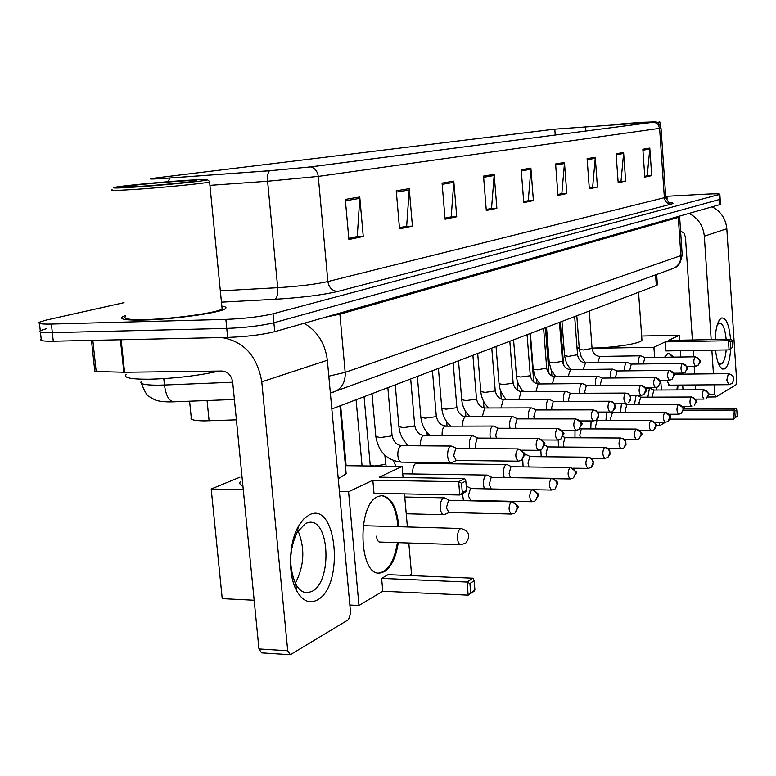 <?xml version="1.0" encoding="UTF-8"?>
<svg xmlns="http://www.w3.org/2000/svg" width="776" height="776" viewBox="0 0 776 776"><rect width="100%" height="100%" fill="white"/><g stroke="black" fill="none" stroke-linecap="round" stroke-linejoin="round"><path stroke-width="1.16" d="M236.399 419.845L204.427 420.893C194.262 420.767 189.868 419.651 191.255 417.556L189.596 401.202M657.359 284.559L656.312 285.519L331.827 408.971M40.41 331.934L41.206 339.122C39.333 340.664 43.359 341.362 53.272 341.217L227.649 337.415C246.458 336.697 262.152 334.786 274.733 331.672L720.506 204.418M124.024 302.64L45.9 320.149L39.333 322.215C37.442 323.64 41.458 324.252 51.381 324.058L225.874 319.382L226.767 328.403C245.585 327.656 261.289 325.765 273.88 322.738L720.177 199.296L273.88 322.738C261.289 325.765 245.585 327.656 226.767 328.403L52.331 332.642L226.767 328.403L227.649 337.415M46.822 328.539L40.274 330.673C38.393 332.157 42.408 332.817 52.331 332.642C42.408 332.817 38.393 332.157 40.274 330.673L39.469 323.417M143.667 320.032C173.591 319.392 221.15 312.66 225.321 308.654C226.854 307.509 225.69 306.665 221.849 306.122C225.69 306.665 226.854 307.509 225.321 308.654C221.15 312.66 173.591 319.392 143.667 320.032C126.459 320.372 119.32 319.343 122.259 316.947C119.32 319.343 126.459 320.372 143.667 320.032M666.08 198.666L667.544 198.103L665.798 197.482L667.544 198.103L666.08 198.666M165.181 178.305L151.495 178.616L156.956 177.801L554.792 129.146L655.177 121.987L310.177 166.947L269.728 170.71L165.181 178.305M164.706 178.373L269.418 170.759L310.895 166.898L655.72 121.89L554.307 129.185L152.426 178.373C147.44 179.207 151.543 179.207 164.706 178.373M125.392 315.57L122.259 316.947L125.392 315.57M225.874 319.382C244.702 318.596 260.416 316.734 273.026 313.795L719.856 194.33C719.798 193.757 715.307 193.69 706.393 194.136L665.701 196.338M595.26 157.276L597.433 187.084L589.333 188.791L587.112 158.644L595.26 157.276L595.25 158.314L587.189 159.681M623.613 152.494L625.65 181.128L618.181 182.709L616.105 153.755L623.613 152.494L623.603 153.493L616.173 154.754M649.803 148.08L651.714 175.638L644.808 177.093L642.858 149.244L649.803 148.08L649.784 149.041L642.926 150.204M494.157 174.319L496.873 208.298L486.3 210.519L483.535 176.103L494.157 174.319L494.157 175.502L483.623 177.297M453.795 181.118L456.734 216.756L445.084 219.22L442.077 183.097L453.795 181.118L453.795 182.37L442.184 184.339M409.224 188.636L412.425 226.107L399.533 228.823L396.255 190.818L409.224 188.636L409.233 189.945L396.361 192.128M359.763 196.968L363.265 236.476L348.909 239.503L345.31 199.403L359.763 196.968L359.773 198.355L345.436 200.79M564.462 162.465L566.79 193.544L557.973 195.406L555.597 163.959L564.462 162.465L564.453 163.552L555.674 165.046M530.891 168.12L533.403 200.586L523.771 202.623L521.21 169.76L530.891 168.12L530.891 169.255L521.297 170.885M591.884 187.365L589.265 187.947M620.276 181.409L618.123 181.894L621.013 181.254L623.603 153.493M646.515 175.909L644.749 176.317L647.223 175.764L649.784 149.041M496.873 208.298L486.222 209.559M450.322 217.047L445.007 218.201M405.761 226.388L399.446 227.766M356.329 236.758L348.812 238.377M561.048 193.825L557.905 194.524M527.447 200.877L523.693 201.702M533.403 200.586L527.457 200.916M523.693 201.663L528.262 200.703L530.891 169.255M566.79 193.544L561.048 193.864M557.905 194.485L561.834 193.67L564.453 163.552M363.265 236.476L356.329 236.806M348.812 238.329L357.27 236.554L359.773 198.355M412.425 226.107L405.761 226.437M399.436 227.717L406.663 226.204L409.233 189.945M456.734 216.756L450.322 217.086M444.997 218.163L451.195 216.863L453.795 182.37M486.222 209.52L491.538 208.404L494.157 175.502M651.714 175.638L646.515 175.939M625.65 181.128L620.276 181.448M597.433 187.084L591.884 187.404M589.265 187.908L592.641 187.21L595.25 158.314M317.209 600.032C309.323 604.067 302.465 600.954 296.626 590.72C287.75 574.803 288.711 542.899 298.498 526.167L303.542 519.144L309.197 514.886C336.9 500.006 344.816 586.297 317.209 600.032M305.628 523.315L297.072 532.385C289.138 549.854 288.643 566.994 295.578 583.804C298.896 589.886 302.892 592.854 307.568 592.718L312.059 591.361C332.06 581.884 329.839 519.726 309.575 522.277L305.628 523.315M221.887 337.541C244.004 341.43 257.302 356.184 261.774 381.821L287.721 650.763L290.321 654.721L348.521 619.665L350.597 613.011L327.346 360.239L261.774 381.821M304.192 323.272C317.53 331.323 325.241 343.642 327.346 360.239M298.042 530.745C305.201 548.496 304.289 565.995 295.307 583.271M289.943 654.702L261.599 652.878L258.961 648.949L232.684 382.102C231.432 375.322 227.863 371.636 221.984 371.035L124.587 372.257L96.185 371.51L94.779 371.064L91.471 340.383M187.2 180.304C161.874 181.924 121.667 185.804 114.732 187.317C110.648 188.258 116.807 188.219 133.191 187.2C161.059 185.445 205.611 181.021 207.629 179.848C208.822 179.198 202.012 179.343 187.2 180.304M112.161 189.8C109.251 190.663 115.896 190.595 132.104 189.596C160.263 187.84 205.378 183.369 209.588 181.962L209.559 181.458M125.508 316.676C122.763 318.917 129.466 319.887 145.607 319.566C173.64 318.955 218.172 312.66 222.12 308.897L221.955 307.248M126.149 374.488C123.171 377.67 130.611 379.26 148.497 379.241C173.95 378.591 197.473 375.865 219.075 371.064M139.738 186.366C159.594 185.105 191.381 182.02 196.018 180.924C198.86 180.207 193.913 180.255 181.177 181.07C160.331 182.399 127.012 185.687 124.684 186.657C123.491 187.171 128.515 187.074 139.738 186.366M240.356 481.547C239.154 483.37 240.017 484.961 242.946 486.31M338.249 478.811L346.154 473.709L345.873 470.663M398.263 542.647C396.032 557.284 391.414 566.946 384.411 571.64L379.939 573.037C358.803 576.442 356.688 504.642 377.699 496.621L381.559 495.592C391.172 496.776 396.934 507.145 398.835 526.7M470.683 592.718L469.916 583.513L467.074 582.029L468.18 595.163L474.922 589.915L474.117 591.225L468.18 595.163L382.781 591.244L358.968 605.474L349.86 605.018M254.169 600.246L222.237 598.645L211.208 489.006L239.929 477.191M408.797 542.996L411.522 574.056L409.059 575.53M382.781 591.244L381.637 578.392L388.039 574.657L473.02 578.178L474.155 580.758L469.916 583.513M407.39 526.943L404.5 493.895M403.064 477.56L402.094 466.425L379.348 477.182L464.708 478.54L458.665 481.702L461.526 483.264L465.833 480.994L464.708 478.54M372.839 480.266L374.003 493.284L459.78 495.01L458.665 481.702L372.839 480.266L348.579 491.741L358.968 605.474M345.417 465.687L402.094 466.425M348.579 491.741L339.422 491.557M243.276 489.646L211.208 489.006M473.02 578.178L467.074 582.029L381.637 578.392M474.922 589.915L474.155 580.758M465.833 480.994L466.609 490.277L465.813 491.761L459.78 495.01L462.312 492.595L466.609 490.277M461.526 483.264L462.312 492.595M380.686 495.573C389.901 496.572 395.624 506.301 397.836 524.76L397.981 526.671M397.409 542.618C394.363 561.038 388.252 571.165 379.066 572.998L378.707 573.008M376.496 536.177C376.961 539.98 378.135 541.968 380.017 542.143L380.473 542.065M577.014 347.677L579.216 347.842M592.03 348.075C614.214 347.774 641.209 343.428 641.956 340.13L641.898 339.345M664.547 357.251L667.719 353.604L669.019 353.264L673.675 357.115M677.788 373.169L677.875 374.187M678.02 385.09L677.603 389.882M735.212 417.536L734.794 411.154L732.981 410.058L733.572 419.156L737.2 416.217L733.572 419.156L670.658 419.127L669.261 419.962M665.381 422.28L659.425 425.84L656.04 425.83M683.297 408.36L735.774 408.254L736.793 409.864L734.794 411.154M661.472 389.988L660.686 380.327M684.287 408.36L684.16 406.517M683.016 389.843L682.686 385.051M681.949 374.139L681.871 373.13M680.775 357.009L680.339 350.694M679.63 340.208L679.291 335.261L668.398 340.421L731.293 339.238L728.47 340.722L730.294 341.857L732.311 340.79L731.293 339.238M665.304 341.876L665.934 350.927L729.062 349.898L728.47 340.722L665.304 341.876L653.916 347.27L654.624 357.397M656.738 387.486L656.913 390.018M659.173 422.28L659.425 425.84M670.658 419.127L670.318 414.229M641.665 336.018L679.291 335.261M563.677 343.962L562.037 344.631M653.916 347.27L592.049 348.327M579.274 348.55L577.082 348.589M564.045 348.812L562.357 348.841M735.774 408.254L732.981 410.058L683.346 410.145M737.2 416.217L736.793 409.864M732.311 340.79L732.728 347.212L729.062 349.898L732.728 347.212M730.294 341.857L730.72 348.288M677.38 385.1L676.963 389.882M667.117 380.725L669.222 385.158M668.737 353.284L673.034 357.125M677.147 373.178L677.235 374.187M445.279 498.221L443.3 498.056C441.127 499.734 440.128 503.129 440.331 508.251C440.816 512.344 442 514.498 443.882 514.701L444.696 514.459M449.479 500.326L448.518 500.442L446.384 507.814L448.945 512.48L511.326 514.022M467.074 486.503L466.269 486.174M471.265 488.579L470.372 488.686L468.355 495.835L470.79 500.413L531.938 501.732M462.418 493.584L463.495 500.588M487.803 475.378L486.145 475.261C484.166 476.803 483.273 480.005 483.467 484.874L484.321 488.783M491.974 477.405L491.15 477.512L489.229 484.457L491.227 488.909M507.543 464.785L506.01 464.688C504.128 466.172 503.284 469.286 503.469 474.029L504.177 477.56M511.685 466.774L510.918 466.871L509.095 473.622L510.462 477.657M526.361 454.697L524.314 455.124M530.474 456.647L529.756 456.734L528.019 463.301L529.077 466.958M522.714 459.198L523.111 466.89M548.389 446.986L547.72 447.063L546.071 453.456L546.915 456.773M540.823 449.847L541.192 456.715M565.51 437.751L564.889 437.829L563.308 444.056L563.997 447.063M558.245 440.021L558.468 447.024M581.874 428.934L581.292 429.002L579.788 435.074L580.351 437.8M575.006 430.253L574.987 437.771M597.539 420.485L596.986 420.553L595.551 426.47L596.017 428.944M591.089 420.931L590.808 428.924M612.545 412.395L610.654 418.235L611.042 420.466M606.551 412.046L605.969 420.466M626.93 404.645L625.126 410.349L625.446 412.357M621.46 403.568L620.509 412.366M636.902 395.517L640.675 397.176M636.097 395.469L634.458 404.597M640.733 397.205L639.017 402.773L639.278 404.577M650.201 388.398L649.405 388.388L647.853 397.147M653.993 390.056L652.344 395.498L652.577 397.118M452.35 446.404L451.254 446.055C448.703 446.918 447.5 450.284 447.645 456.142C448.13 460.304 449.323 462.496 451.215 462.719L452.02 462.486M456.608 448.46L455.735 448.538L453.64 455.706L456.21 460.459L518.242 461.157L520.803 460.595M473.767 436.102L472.768 435.792C470.353 436.626 469.218 439.885 469.364 445.579L469.878 448.518M478.006 438.12L477.201 438.197L475.213 445.152L476.095 448.576M494.157 426.315L493.245 426.034C490.946 426.839 489.879 430.001 490.015 435.54L490.442 438.149M498.367 428.294L497.61 428.362L495.728 435.123L496.427 438.178M513.567 416.993L512.732 416.741C510.56 417.507 509.541 420.592 509.677 425.975L510.026 428.284M517.747 418.933L517.049 418.991L515.254 425.568L515.817 428.303M532.084 408.108L531.317 407.885C529.251 408.622 528.281 411.62 528.417 416.867L528.698 418.894M536.226 410.009L535.576 410.067L533.869 416.46L534.325 418.894M549.757 399.621L549.059 399.427C547.09 400.144 546.168 403.054 546.304 408.166L546.537 409.951M553.87 401.493L553.249 401.541L551.629 407.778L551.998 409.941M566.655 391.531L566.005 391.346C564.133 392.035 563.26 394.877 563.386 399.863L563.58 401.415M570.719 393.354L570.147 393.403L568.595 399.475L568.895 401.396M582.815 383.78L582.213 383.616C580.429 384.285 579.594 387.049 579.721 391.919L579.876 393.267M586.84 385.565L586.297 385.614L584.823 391.54L585.065 393.228M598.286 376.37L597.733 376.214C596.026 376.864 595.231 379.561 595.357 384.314L595.483 385.468M602.273 378.116L600.352 383.945L600.546 385.43M613.118 369.269L612.613 369.124C610.974 369.754 610.217 372.393 610.343 377.029L610.44 378.009M617.056 370.986L615.387 377.96M627.347 362.45L626.872 362.324C625.31 362.935 624.583 365.515 624.709 370.045L624.787 370.86M631.247 364.138L629.627 370.812M641.005 355.912L640.569 355.806C639.065 356.397 638.376 358.91 638.502 363.343L638.561 364.012M644.856 357.561L643.294 363.954M730.643 349.055C729.964 359.821 727.985 366.427 724.716 368.872L722.417 369.017L720.167 366.912C717.926 363.449 716.393 357.852 715.569 350.121M715.21 339.539C715.54 330.712 716.869 324.271 719.197 320.226L721.389 317.995C726.045 317.345 729.091 324.426 730.546 339.257M726.171 339.335C725.114 329.121 722.96 323.66 719.711 322.952L717.315 324.63M718.072 362.518L720.564 364.119L721.534 363.837C723.921 362.169 725.473 357.542 726.181 349.947M689.398 213.565C698.284 218.337 703.26 225.864 704.327 236.166L711.175 339.616M712.407 207.008C721.001 211.596 725.812 218.842 726.821 228.755L736.676 381.161L735.968 384.818L715.986 396.924L707.77 397.021M711.873 350.18L713.445 373.809M714.172 384.809L714.803 394.295L715.821 396.982M695.742 389.756L695.422 384.954M694.675 374.003L694.161 366.301M693.521 356.824L693.094 350.48M692.386 339.975L685.441 236.99L683.947 233.149L680.581 230.928M655.38 121.871L640.792 122.317L612.38 124.674M651.927 121.997L618.123 124.276M658.126 122.918L660.434 122.492M207.066 400.532L209.103 420.805M655.575 274.869L656.312 285.519M141.29 381.54C139.273 383.955 144.908 385.177 158.197 385.187L164.464 385.022L163.804 378.659M274.733 331.672L273.026 313.795M53.272 341.217L51.381 324.058M719.692 204.932L719.022 194.66M328.811 376.176L345.184 372.364L339.898 314.183L326.162 317.025M234.4 399.485L173.717 401.813C169.023 401.25 165.938 395.653 164.464 385.022L232.703 382.228M333.04 392.258L335.911 391.152C342.517 387.35 345.601 381.094 345.184 372.364L680.892 255.614L678.302 217.425L339.898 314.183L339.898 313.106M671.473 269.088L673.917 268.195C678.69 265.547 681.018 261.357 680.892 255.614L682.182 254.547M679.601 216.572L678.302 217.425L678.321 216.717M156.956 177.801L157.062 178.79M168.072 181.71L169.876 178.005M654.537 122.142L658.048 124.354L659.61 128.341L318.257 176.404C317.549 171.467 315.095 168.305 310.895 166.898M661.016 128.001L659.61 128.341L664.372 197.696L665.75 196.939M209.927 185.348L267.604 181.235L277.701 287.683C298.944 286.334 315.667 284.297 327.879 281.552L318.257 176.404L267.604 181.235C267.245 176.21 267.846 172.709 269.418 170.759M669.785 202.614C673.519 202.846 674.005 203.341 671.25 204.098L337.764 291.436C322.574 295.016 301.612 297.635 274.888 299.293L221.451 302.145M220.335 290.835L277.701 287.683C278.07 294.007 277.129 297.877 274.888 299.293M337.764 291.436C332.274 291.01 328.975 287.712 327.879 281.552L664.372 197.696C665.042 201.76 667.331 203.894 671.25 204.098M644.264 122.492L644.332 123.442M585.279 126.546L585.608 131.086M554.792 129.146L555.238 135.043M121.143 339.733L124.587 372.257M258.961 648.949L287.721 650.763M123.85 372.257L120.406 339.752M92.839 340.354L96.185 371.51M363.197 525.672L461.109 528.495C469.402 531.211 470.935 536.1 465.697 543.161L460.837 544.713C459.082 544.539 457.985 542.511 457.53 538.631C457.345 533.723 458.276 530.425 460.323 528.737L461.38 528.505M728.79 384.615L726.821 380.133L728.344 373.654L674.043 374.226M511.762 501.635L511.607 501.626C521.433 508.222 518.213 505.351 515.177 512.839L517.185 507.95C516.554 504.284 514.507 502.237 511.064 501.8C508.309 506.786 508.445 510.86 511.481 514.022L514.391 513.334M449.091 500.277L511.064 501.8M532.288 489.666L532.152 489.656C541.774 496.145 538.602 493.09 535.663 500.568L537.632 495.806C537.021 492.226 535.023 490.238 531.657 489.821C529.038 494.651 529.174 498.628 532.074 501.732L534.887 501.053M470.906 488.531L531.657 489.821M551.202 478.443L551.668 478.297C560.67 483.681 558.099 481.896 555.112 488.919L557.061 484.263C556.46 480.78 554.51 478.84 551.202 478.443C548.719 483.128 548.855 487.008 551.62 490.054L554.355 489.394M364.07 396.701L370.191 464.902L374.236 466.036L384.508 464.552L385.565 463.447M569.797 467.618L570.234 467.482C579.963 474.243 576.044 470.916 573.61 477.841L575.53 473.292C574.948 469.887 573.037 467.996 569.797 467.618C567.431 472.177 567.566 475.96 570.215 478.947L572.872 478.307M416.411 463.417L415.354 463.709C413.201 465.658 412.395 469.082 412.948 473.971M587.51 457.316L590.652 457.927L593.213 461.109L593.136 464.737L591.225 467.298L593.106 462.845C592.544 459.518 590.682 457.675 587.51 457.316C585.25 461.749 585.385 465.435 587.917 468.374L590.497 467.753M433.493 462.515L433.619 463.621M604.388 447.49L607.501 448.13L609.732 450.613L610.052 454.164L608.015 457.239L609.868 452.883C609.325 449.634 607.492 447.839 604.388 447.49C602.234 451.807 602.36 455.405 604.785 458.296L607.298 457.695M620.49 438.12L623.632 438.809L625.747 441.253L626.009 444.735L624.049 447.645L625.873 443.377C625.34 440.205 623.545 438.45 620.49 438.12C618.433 442.32 618.569 445.841 620.887 448.683L623.332 448.091M635.883 429.167L636.213 429.06C645.535 435.763 641.325 432.475 639.356 438.479L641.151 434.298C640.627 431.194 638.871 429.477 635.883 429.167C633.914 433.25 634.05 436.694 636.272 439.488L638.658 438.915M650.598 420.602L650.909 420.505C656.001 423.589 657.718 425.287 656.04 425.597C656.7 425.636 656.011 427.004 653.993 429.71L655.768 425.617C655.254 422.571 653.538 420.902 650.598 420.602C648.717 424.588 648.843 427.954 650.986 430.699L653.305 430.137M664.683 412.395L664.974 412.308C673.869 418.681 669.96 415.17 668.02 421.31L669.756 417.304C669.261 414.326 667.573 412.696 664.683 412.395C662.888 416.285 663.014 419.583 665.071 422.29L667.331 421.737M678.835 404.587L678.457 404.461C687.148 410.63 683.375 407.284 681.444 413.269L683.161 409.33L682.793 407.749L680.707 405.276L678.185 404.548C676.459 408.341 676.585 411.571 678.563 414.229L680.775 413.686M626.736 404.616L678.185 404.548M691.746 397.05L691.387 396.934C699.913 402.919 696.208 399.63 694.326 405.557L696.014 401.696L695.655 400.144L694.045 398.02L691.135 397.011C689.476 400.717 689.602 403.879 691.503 406.498L691.765 406.411M640.549 397.176L691.135 397.011M704.123 389.814L703.803 389.707C712.611 395.935 708.158 392.879 706.684 398.156L708.352 394.363L707.993 392.84L706.422 390.764L703.56 389.775C701.97 393.403 702.086 396.497 703.929 399.077L704.172 399M653.819 390.037L703.56 389.775M517.776 449.042L518.242 448.916C528.223 455.26 524.799 452.99 521.637 460.129L523.839 455.085C523.208 451.448 521.191 449.44 517.776 449.042C515.051 453.892 515.206 457.927 518.242 461.157M372.014 393.675L375.836 436.49L380.114 437.577L390.929 436.063L392.016 434.987M401.793 445.686L400.688 445.977C398.592 447.655 397.651 450.875 397.855 455.638C398.369 459.741 399.601 461.904 401.58 462.137L451.05 462.719M537.991 438.527L538.428 438.411C547.972 444.726 545.043 441.864 541.755 449.333L543.918 444.405C543.307 440.855 541.338 438.896 537.991 438.527C535.401 443.232 535.556 447.16 538.457 450.332L540.94 449.789M395.246 384.838L398.903 426.606L403.171 427.644L413.666 426.189L414.685 425.19M472.768 435.792L423.221 435.84C421.232 437.451 420.34 440.584 420.543 445.22L420.611 445.831M557.197 428.536L557.605 428.42C567.314 435.045 563.842 431.844 560.864 439.061L562.998 434.259C562.406 430.796 560.476 428.885 557.197 428.536C554.743 433.095 554.898 436.936 557.663 440.05L560.068 439.517M417.352 376.428L420.864 417.207L425.112 418.186L435.317 416.78L436.267 415.858M493.245 426.034L444.677 426.189C442.776 427.741 441.932 430.787 442.126 435.307L442.155 435.646M575.482 419.021L575.86 418.924C585.376 425.49 581.932 422.037 579.061 429.303L581.156 424.598C580.584 421.222 578.692 419.36 575.482 419.021C573.134 423.463 573.289 427.207 575.928 430.263L578.265 429.749M438.421 368.416L441.786 408.254L446.025 409.175L455.949 407.827L456.841 406.964M465.445 411.144L465.91 416.741L465.115 416.993C463.311 418.487 462.496 421.446 462.69 425.869L462.7 425.966M592.893 409.961L595.91 410.543L598.519 413.656L598.48 417.284L596.385 420L598.451 415.402C597.889 412.105 596.036 410.291 592.893 409.961C590.662 414.277 590.808 417.934 593.33 420.941L595.609 420.437M458.509 360.772L461.749 399.708L465.959 400.581L475.62 399.281L476.454 398.476M531.317 407.885L485.339 407.992L484.602 408.215L482.284 416.741M609.49 401.328L612.545 401.949L615.009 405.004L614.951 408.496L612.904 411.125L614.941 406.624C614.398 403.404 612.584 401.638 609.49 401.328C607.365 405.528 607.511 409.097 609.936 412.046L610.275 411.949M477.696 353.478L480.81 391.54L485 392.375L494.409 391.114L495.195 390.367M549.059 399.427L503.915 399.621L503.226 399.844L500.995 407.953M626.106 393.131L628.424 393.752L630.762 396.74L630.704 400.028L628.686 402.657L630.684 398.253C630.151 395.1 628.376 393.374 625.349 393.073C623.312 397.166 623.458 400.659 625.776 403.559L626.096 403.462M496.039 346.494L499.036 383.742L503.207 384.527L512.373 383.315L513.111 382.616M566.005 391.346L521.666 391.628L521.016 391.841L518.882 399.562M570.476 393.316L625.349 393.073M640.501 385.197C638.561 389.183 638.697 392.598 640.928 395.44L643.76 394.557L645.729 390.241C645.215 387.166 643.469 385.478 640.501 385.197L586.607 385.536M513.586 339.82L516.476 376.273L520.618 377.029L529.562 375.846L530.26 375.196M582.213 383.616L538.66 383.975L538.04 384.178L535.993 391.54M641.199 385.235L640.792 385.109C645.933 388.126 647.679 389.833 646.02 390.241C646.757 390.25 646.01 391.686 643.76 394.557L640.928 395.44L630.199 395.498M654.992 377.65C653.14 381.54 653.276 384.886 655.41 387.68L658.193 386.817L660.124 382.587C659.619 379.571 657.912 377.922 654.992 377.65L602.05 378.087M530.396 333.428L533.19 369.124L537.302 369.842L546.682 368.086M597.733 376.214L554.937 376.651L554.355 376.835L552.386 383.868M655.642 377.689L655.264 377.572C664.198 384.091 660.57 380.23 658.193 386.817L655.41 387.68L645.351 387.748M668.873 370.424C667.098 374.226 667.234 377.495 669.29 380.25L672.006 379.396L673.908 375.254C673.423 372.296 671.744 370.695 668.873 370.424L616.852 370.957M546.508 327.297L549.204 362.266L553.288 362.945L562.435 361.267M612.613 369.124L570.535 369.628L568.1 376.515M669.484 370.462L669.135 370.356C677.865 376.661 674.354 372.926 672.006 379.396L669.29 380.25L659.833 380.327M682.182 363.507C680.474 367.213 680.61 370.424 682.589 373.12L685.247 372.286L687.119 368.222L685.538 364.865L682.424 363.44L631.053 364.109M561.96 321.419L564.569 355.689L568.633 356.339L577.548 354.719M626.872 362.324L585.502 362.887L583.174 369.473M682.744 363.537L682.424 363.44C691.406 369.793 687.167 366.679 685.247 372.286L682.589 373.12L673.694 373.217M694.947 356.863C693.308 360.491 693.443 363.624 695.345 366.282L697.944 365.467L699.797 361.48L698.245 358.192L695.18 356.805L644.672 357.542M576.81 315.764L579.332 349.375L583.358 349.986L592.059 348.434M640.569 355.806L599.877 356.417L597.656 362.722M695.471 356.882L695.18 356.805C700.03 359.725 701.64 361.306 700.02 361.529C700.728 361.441 700.039 362.751 697.944 365.467L695.345 366.282L686.964 366.388M726.821 228.755L704.327 236.166M708.566 394.334L714.803 394.295M656.661 274.481L657.379 284.879M169.663 401.9C162.814 401.861 157.761 401.114 154.521 399.669L149.099 396.526C147.023 395.702 144.481 391.337 141.484 383.422M720.516 204.583L719.856 194.33M330.363 393.073L673.917 268.195C675.265 266.333 679.388 269.146 682.201 254.906L679.601 216.358M169.993 401.9L173.717 401.813M655.72 121.89C658.077 122.201 659.842 124.267 661.026 128.089L665.76 197.182C667.903 201.644 669.465 203.516 670.445 202.788L670.212 202.74M295.578 583.804L296.626 590.72M297.072 532.385L298.498 526.167M307.568 592.718L305.725 592.631M222.12 308.897L209.588 181.962M207.629 179.848L210.015 181.836M346.154 473.709L339.946 405.877M379.28 542.026L460.575 544.703M379.066 572.998L379.939 573.037M641.956 340.13L638.561 292.271M668.66 385.168L728.518 384.692L731.778 383.606C735.357 378.698 734.212 375.38 728.344 373.654M404.771 497.009L444.095 497.833M449.401 500.287L444.629 497.891M406.236 513.751L443.649 514.692M449.129 512.48L444.415 514.585M340.645 405.615L346.135 465.697M471.187 488.54L466.492 486.222M356.087 399.737L362.062 465.901M470.974 500.423L470.266 500.733M370.298 466.007L370.22 465.29M402.734 473.816L486.824 475.067M491.897 477.366L487.289 475.125M551.668 478.297L491.644 477.366M386.108 466.211L384.828 455.182M551.503 490.054L532.85 489.704M395.925 466.337L393.364 460.556M412.522 462.263L416.256 463.408L506.641 464.504M511.607 466.735L507.077 464.562M570.234 467.482L511.374 466.735M406.411 443.562L406.595 445.725M570.215 478.947L553.734 478.695M422.998 463.495L421.678 462.37M524.285 454.435L525.536 454.445M530.396 456.608L525.944 454.493M587.907 457.19L530.183 456.608M426.994 432.387L427.266 435.579M587.917 468.374L572.93 468.19M548.322 446.947L544.325 445.075M604.756 447.374L548.128 446.947M446.656 421.61L447.024 425.927M604.785 458.296L591.011 458.16M565.442 437.722L562.939 436.558M620.839 438.013L565.258 437.722M620.887 448.683L608.151 448.576M581.816 428.895L580.264 428.187M636.213 429.06L581.641 428.895M483.419 400.901L483.981 407.846M636.272 439.488L624.447 439.429M597.481 420.456L596.414 419.971M650.909 420.505L597.316 420.456M500.607 390.677L501.277 399.106M650.986 430.699L639.977 430.661M505.186 398.214L505.302 399.621M612.487 412.366L611.333 411.852M664.974 412.308L612.332 412.366M517 379.736L517.854 390.522M665.071 422.29L654.789 422.28M521.268 388.941L521.482 391.628M626.872 404.616L624.486 403.559M529.95 333.593L533.742 382.083M678.563 414.229L668.941 414.238M536.691 379.813L537.002 383.78M545.431 327.705L548.991 373.712M691.503 406.498L682.482 406.517M551.503 370.695L551.911 375.962M645.622 388.31L649.764 388.281M653.935 390.037L650.007 388.32M560.32 322.04L563.609 365.215M703.929 399.077L695.461 399.116M401.396 462.137C387.079 460.401 378.562 451.991 375.875 436.878M387.845 387.66L392.045 435.375C393.451 441.66 396.652 445.094 401.638 445.686L451.254 446.055M456.521 448.412L451.777 446.122M518.242 448.916L456.24 448.412M456.414 460.469L451.739 462.612M408.7 445.734C403.006 440.71 399.747 434.453 398.942 426.965M477.919 438.081L473.253 435.86M538.428 438.411L477.667 438.081M424.123 435.559C419.205 434.996 416.072 431.66 414.724 425.539L410.688 378.969M538.457 450.332L521.947 450.196M430.108 435.588C424.724 430.699 421.649 424.685 420.893 417.536M498.279 428.245L493.691 426.092M557.605 428.42L498.047 428.245M445.511 425.927C440.671 425.384 437.596 422.134 436.296 416.178L432.436 370.695M557.663 440.05L542.414 439.963M450.536 425.937C445.424 421.184 442.524 415.393 441.816 408.554M453.145 362.819L456.86 407.264C458.121 413.065 461.128 416.227 465.901 416.741L512.732 416.741M517.67 418.894L513.159 416.799M575.86 418.924L517.447 418.894M575.928 430.263L561.795 430.214M470.043 416.741C465.193 412.124 462.438 406.537 461.769 399.98M536.148 409.97L531.715 407.933M593.242 409.864L535.944 409.97M485.339 407.992C480.645 407.497 477.696 404.412 476.483 398.748L472.904 355.292M593.33 420.941L580.186 420.922M488.686 407.982C484.069 403.491 481.45 398.098 480.839 391.793M553.792 401.454L549.427 399.475M609.82 401.231L553.608 401.454M503.915 399.621C499.288 399.145 496.388 396.148 495.214 390.619L491.78 348.114M609.936 412.046L597.675 412.056M506.534 399.611C502.13 395.246 499.637 390.037 499.055 383.975M570.651 393.316L566.354 391.395M521.666 391.628C517.107 391.172 514.265 388.243 513.13 382.849L509.822 341.256M625.776 403.559L614.32 403.598M523.625 391.618C519.425 387.37 517.049 382.325 516.496 376.486M586.772 385.536L582.543 383.664M538.66 383.975C534.169 383.538 531.376 380.686 530.28 375.409L527.079 334.689M540.009 383.965L535.285 377.204L533.199 369.318M602.205 378.087L598.044 376.263M554.937 376.651C550.504 376.234 547.759 373.44 546.702 368.28L543.617 328.394M555.732 376.641L551.202 370.074L549.214 362.45M616.988 370.957L612.894 369.163M570.535 369.628C566.17 369.221 563.473 366.495 562.445 361.451L559.467 322.36M570.826 369.628L566.49 363.246L564.588 355.864M631.179 364.109L627.144 362.363M585.502 362.887C581.205 362.499 578.557 359.831 577.557 354.894L574.677 316.579M585.327 362.887L581.166 356.679L579.342 349.53M644.798 357.542L640.821 355.835M599.877 356.417C595.638 356.038 593.039 353.429 592.069 348.589L589.285 311.021M718.236 362.984L720.167 366.912M717.49 324.087L719.197 320.226M660.686 126.323L660.434 122.559M659.115 121.347L660.492 122.53"/></g></svg>
